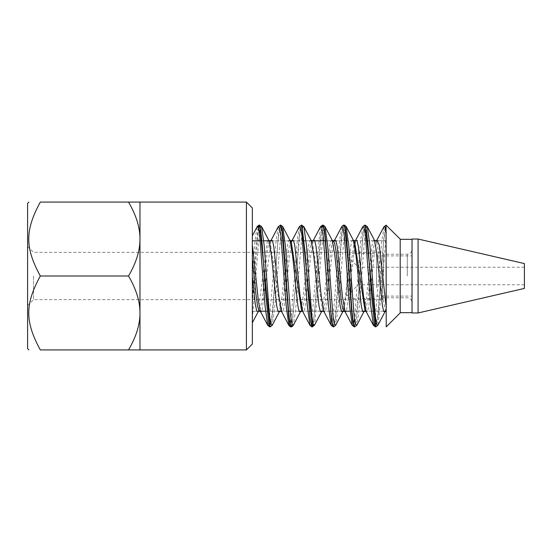 <?xml version="1.0" encoding="UTF-8"?>
<svg xmlns="http://www.w3.org/2000/svg" width="552" height="552" viewBox="0 0 552 552"><rect width="100%" height="100%" fill="white"/><g stroke="black" fill="none" stroke-linecap="round" stroke-linejoin="round"><path stroke-width="0.41" stroke-dasharray="2.76 2.07" d="M386.227 311.204L386.227 240.796L386.227 311.204M383.633 311.204L373.117 311.204L383.633 311.204M372.759 311.204L366.038 311.204L372.759 311.204M362.485 311.204L351.983 311.204L362.485 311.204M351.603 311.204L350.092 311.204L351.603 311.204M341.377 311.204L330.841 311.204L341.377 311.204M330.462 311.204L323.748 311.204L330.462 311.204M320.215 311.204L309.693 311.204L320.215 311.204M309.32 311.204L302.586 311.204L309.32 311.204M299.046 311.204L290.207 311.204L299.046 311.204M288.172 311.204L281.437 311.204L288.172 311.204M277.939 311.204L267.403 311.204L277.939 311.204M267.037 311.204L265.526 311.204L267.037 311.204M259.157 311.204L252.34 311.204L252.34 240.796L252.34 311.204L252.34 240.796L252.34 311.204L259.157 311.204M386.227 326.86L386.227 225.14M412.027 276L412.027 312.667L412.027 276M383.592 276L383.592 254.237L383.592 276M128.533 202.073L40.317 202.073C24.909 230.343 24.909 247.731 40.317 276C24.909 304.269 24.909 321.657 40.317 349.927L128.533 349.927C136.24 336.706 140.049 324.383 139.973 312.963C140.049 301.544 136.24 289.22 128.533 276C136.24 262.78 140.049 250.456 139.973 239.037C140.049 227.617 136.24 215.294 128.533 202.073L139.973 202.073L139.973 349.927L128.533 349.927M128.533 276L40.317 276M27.6 348.65L27.6 203.35M382.46 276L382.46 299.66L382.46 276M27.6 276L27.6 246.427L27.6 276M33.513 276L33.513 299.66L33.513 276M400.2 239.106L400.2 312.894M400.2 276L400.2 312.667L400.2 276M246.427 349.927L246.427 202.073M252.34 207.987L252.34 344.013M256.901 227.189L254.624 244.384L252.34 275.407L252.34 298.556L255.645 250.594L258.232 227.093M383.992 226.72L381.68 242.197L374.739 324.107M362.885 226.52L360.787 239.554L354.501 319.077M353.397 324.907L352.335 325.432M341.736 226.672L339.418 241.866L332.449 324.162M332.228 324.866L331.159 325.342M320.36 227.1L311.314 324.141M311.093 324.9L310.031 325.48M299.432 226.651L297.342 239.658L291.077 319.084M278.277 226.7L275.965 242.155L269.024 324.114M268.789 324.88L267.741 325.452M386.227 225.319L386.227 232.978M269.907 326.777L272.17 314.302L278.781 230.308L280.292 225.216M290.89 326.818L291.994 324.217L295.299 289.117L298.604 242.356L300.033 229.735L301.461 225.092M313.136 324.121L315.123 306.905L318.428 259.488L321.733 226.755L322.554 225.154M333.27 326.763L334.954 320.015L341.564 235.456L342.654 227.859L343.744 225.181M354.591 326.77L358.082 298.287L363.037 232.723L364.858 225.064M375.629 326.77L377.906 314.081L384.516 230.156L386.007 225.23M258.453 227.845L252.34 303.386L252.34 318.98L259.357 232.951M386.165 225.271L383.592 241.955L378.451 312.204L377.168 322.941L375.884 326.901M365.141 225.23L363.837 229.66L362.533 240.955L357.316 312.211L356.012 323.037L354.708 326.784M343.91 225.223L342.613 230.122L341.322 241.831L336.147 312.487L334.85 323.051L333.56 326.936M321.885 227.893L313.37 324.873M301.737 225.23L300.543 228.804L299.35 238.429L292.18 324.9M280.416 225.237L277.849 242.231L272.729 312.294L271.446 322.968L270.163 326.908M378.113 324.831L382.17 283.969L386.227 232.999L386.227 225.209M386.227 232.889L386.227 307.429L385.103 311.57M374.47 240.299L373.152 240.548L371.834 246.344L366.556 296.769L363.92 311.694M353.321 240.203L352.01 240.603L350.699 246.268L345.455 296.327L342.833 311.638M332.228 240.334L330.91 240.555L329.585 246.006L324.307 296.417L321.664 311.604M311.052 240.334L309.734 240.527L308.416 246.22L303.145 296.617L300.509 311.625M289.883 240.21L288.579 240.582L287.268 246.282L282.044 296.169L279.436 311.57M267.375 240.796L258.226 311.638M252.34 244.75L252.34 322.782M386.227 232.93L386.227 307.395M376.857 240.258L374.152 255.417L368.874 305.877L367.556 311.48L366.231 311.638M355.695 240.251L346.497 311.204M334.546 240.223L331.938 254.769L326.722 304.952L325.418 311.135L324.114 311.949M313.177 240.796L310.583 256.735L305.387 306.25L304.083 311.507L302.806 311.687M291.994 240.796L289.434 256.77L284.315 305.732L283.031 311.335L281.748 311.894M271.142 240.23L261.958 311.204M252.34 275.448L252.34 235.842M252.34 298.556L252.34 303.476M346.973 265.436L346.973 296.107L346.973 265.436M376.54 287.813L376.54 253.527L376.54 287.813M358.324 271.398L358.324 284.756L358.324 271.398M524.4 280.602L524.4 267.244L524.4 280.602M376.54 286.564L376.54 255.893L376.54 286.564M412.027 286.564L412.027 255.893L412.027 286.564M412.027 312.963L412.027 239.037M418.085 312.963L418.085 239.037M524.4 288.42L524.4 263.58M407.3 276L407.3 254.237L407.3 276M365.072 232.958L358.814 312.377L356.723 325.3M344.848 227.741L337.907 309.858L335.595 325.363M325.004 226.548L323.934 227.107M323.7 227.879L314.647 324.907M303.841 226.658L302.779 227.127M302.565 227.803L295.589 310.238L293.264 325.363M282.686 226.534L281.617 227.093M281.41 227.803L274.461 309.969L272.143 325.452M385.779 311.204L386.214 311.142L384.896 308.547L383.578 300.895L378.313 251.222L377.002 243.618L375.684 240.81M375.519 240.796L374.325 243.446L373.028 250.994L367.839 300.026L365.245 311.204M354.494 240.755L343.723 311.204M333.36 240.844L332.042 243.432L330.724 251.056L325.459 300.771L324.141 308.389L322.823 311.183M322.582 311.204L312.246 240.755M312.197 240.748L310.907 243.453L309.61 250.891L304.435 299.805L301.847 311.204M291.049 240.81L289.731 243.598L288.413 251.208L283.142 300.937L281.824 308.568L280.119 311.204M280.499 311.155L269.962 240.817M269.907 240.817L268.61 243.432L267.313 250.994L262.117 300.088L259.516 311.204M351.072 264.187L351.072 298.473L351.072 264.187M386.227 240.796L378.251 240.796L386.227 240.796M374.691 240.796L367.977 240.796L374.691 240.796M367.611 240.796L346.842 240.796L367.611 240.796M346.456 240.796L335.947 240.796L346.456 240.796M332.973 240.796L325.687 240.796L332.973 240.796M312.377 240.796L304.552 240.796L312.377 240.796M304.173 240.796L293.636 240.796L304.173 240.796M290.138 240.796L283.411 240.796L290.138 240.796M283.031 240.796L272.529 240.796L283.031 240.796M263.773 240.796L262.255 240.796L263.773 240.796M261.889 240.796L260.233 240.796L261.889 240.796M27.6 246.427L33.513 252.34L382.46 252.34L383.592 254.237L407.3 254.237C410.171 253.954 411.751 252.381 412.027 249.504M27.6 305.573L33.513 299.66L382.46 299.66L383.592 297.763L407.3 297.763C410.171 298.045 411.751 299.619 412.027 302.496M354.494 240.838L354.846 240.796M334.774 239.872L334.526 240.348M267.706 325.273L267.478 324.845M524.4 284.756L358.324 284.756L346.973 296.107L351.072 298.473L376.54 298.473M524.4 267.244L358.324 267.244L346.973 255.893L351.072 253.527L376.54 253.527M376.54 296.107L412.027 296.107M376.54 255.893L412.027 255.893"/><path stroke-width="0.83" d="M386.227 311.204L383.633 311.204L386.227 311.204M373.117 311.204L372.759 311.204L373.117 311.204M366.038 311.204L362.485 311.204L366.038 311.204M351.983 311.204L351.603 311.204L351.983 311.204M350.092 311.204L341.377 311.204L350.092 311.204M330.841 311.204L330.462 311.204L330.841 311.204M323.748 311.204L320.215 311.204L323.748 311.204M309.693 311.204L309.32 311.204L309.693 311.204M302.586 311.204L299.046 311.204L302.586 311.204M290.207 311.204L288.172 311.204L290.207 311.204M281.437 311.204L277.939 311.204L281.437 311.204M267.403 311.204L267.037 311.204L267.403 311.204M265.526 311.204L259.157 311.204L265.526 311.204M386.041 225.23L386.227 326.86L400.2 312.894L400.2 239.106L386.041 225.14M40.317 202.073L128.533 202.073C136.24 215.294 140.049 227.617 139.973 239.037C140.049 250.456 136.24 262.78 128.533 276L40.317 276C24.909 247.731 24.909 230.343 40.317 202.073C24.909 202.073 24.909 202.073 40.317 202.073C24.909 202.073 24.909 202.073 40.317 202.073M128.533 276C136.24 289.22 140.049 301.544 139.973 312.963C140.049 324.383 136.24 336.706 128.533 349.927L246.427 349.927L246.427 202.073L252.34 207.987L252.34 344.013L246.427 349.927M128.533 349.927L40.317 349.927C24.909 349.927 24.909 349.927 40.317 349.927C24.909 349.927 24.909 349.927 40.317 349.927C24.909 321.657 24.909 304.269 40.317 276M28.883 202.073L27.6 203.35L27.6 348.65L28.883 349.927M128.533 202.073L139.973 202.073L139.973 349.927M386.227 232.978L385.11 227.231L383.992 226.72L386.007 225.23M374.739 324.107L373.428 325.39M364.893 225.064L366.445 230.522L367.998 245.226L371.303 292.67L374.608 325.287L375.415 326.853L373.421 325.383L370.785 306.146L365.521 236.615L364.203 227.983L362.892 226.52L364.858 225.064M354.501 319.077L353.397 324.907M341.736 226.672C342.654 225.54 343.323 225.043 343.751 225.181L344.869 227.838L348.167 263.042L351.472 309.775L352.894 322.299L354.322 326.908L352.328 325.432L349.685 306.76L344.4 236.773L343.075 227.948L341.757 226.644M332.449 324.162L332.228 324.866M322.975 225.14L322.609 225.14L323.824 228.493L325.038 237.808L331.648 321.768L333.153 326.784L331.138 325.3L328.495 306.084L323.21 236.29L321.885 227.9L320.567 226.617L320.36 227.1M311.314 324.141L311.093 324.9M309.982 325.39L307.354 306.194L302.103 236.725L300.785 227.948L299.474 226.568L301.468 225.092L301.909 225.506L305.215 253.561L310.169 319.187L311.997 326.929L310.031 325.48M291.077 319.084L289.986 324.831L288.889 325.349M280.319 225.216L282.079 231.895L288.689 316.441L289.786 324.114L290.89 326.818C290.469 326.957 289.793 326.46 288.882 325.328L286.24 306.56L280.968 236.691L279.65 228.038L278.325 226.61M269.024 324.114L268.789 324.88M259.178 225.057L260.716 230.446L262.255 244.964L265.56 292.346L268.865 325.204L269.7 326.846L267.699 325.383L265.07 306.146L259.806 236.622L258.488 227.976L257.17 226.506L259.143 225.057L258.232 227.093M257.149 226.555L256.901 227.189M312.032 326.929L313.136 324.121M375.836 326.901L365.307 225.188L367.315 226.665L369.95 245.937L375.222 315.537L376.54 324.045L377.858 325.452M356.723 325.3L354.708 326.784L353.377 323.058L352.052 311.97L346.766 239.996L345.448 229.08L344.124 225.147L343.744 225.14M344.848 227.741L346.125 226.63C345.214 225.513 344.545 225.016 344.117 225.147L343.91 225.223M325.031 226.596L327.66 245.833L332.911 315.275L334.229 324.024L335.54 325.466L333.56 326.936L332.235 323.003L330.924 312.052L325.659 240.458L324.341 229.239L323.023 225.092L325.004 226.548M322.975 225.092L321.885 227.893M313.37 324.873L312.453 326.818L314.647 324.907M312.404 326.818L301.737 225.23M292.18 324.9L290.89 326.86M280.699 225.071L282.686 226.534L285.329 245.26L290.614 315.164L291.932 324.045L293.257 325.383C292.36 326.487 291.691 326.984 291.256 326.853L289.938 323.003L288.613 311.845L283.335 240.044L282.017 229.094L280.416 225.237M270.121 326.908L259.592 225.181L261.593 226.658L260.475 227.21L259.357 232.951M259.543 225.181L258.453 227.845M377.899 325.231L385.061 311.652L383.743 311.473L382.426 305.842L377.147 255.41L374.511 240.382M356.723 325.39L363.885 311.77L362.567 311.411L361.256 305.608L355.999 255.348L353.37 240.292M343.965 311.183L342.778 311.728L341.467 311.431L340.156 305.925L334.892 255.748L332.263 240.403M322.768 311.19L321.595 311.721L320.326 311.459L319.001 305.918L313.715 255.383L311.073 240.375M293.291 325.356L300.46 311.728L299.149 311.459L297.838 305.704L292.601 255.617L289.979 240.41L282.721 226.575M279.436 311.57L278.015 311.397L276.704 305.76L271.446 255.576L268.81 240.334M261.627 226.693L268.789 240.292L267.375 240.796M258.219 311.659L256.749 311.073L255.279 304.028L252.34 276.29M386.227 307.381L379.196 244.736L376.837 240.286M366.231 311.638L363.602 296.714L358.331 246.275L357.013 240.651L355.695 240.251M346.497 311.204L345.131 311.818L342.488 296.969L337.196 246.42L335.871 240.61L334.574 240.175L333.36 240.734M324.114 311.949L321.305 296.686L316.006 246.095L314.681 240.493L313.363 240.389L313.177 240.796M309.948 325.28L302.765 311.645L300.15 296.521L294.878 246.185L293.56 240.61L292.243 240.244L291.049 240.789M292.222 240.279L291.994 240.796M280.499 311.259L281.713 311.825L279.05 296.976L273.778 246.509L272.46 240.61L271.142 240.23L269.962 240.762M261.958 311.204L260.537 311.68M259.385 311.176L260.551 311.701L258.481 301.696L252.34 244.75M412.027 239.037L412.027 312.963L418.085 312.963L418.085 239.037L412.027 239.037M418.085 239.037L524.4 263.58L524.4 288.42L418.085 312.963M378.113 324.831L375.884 326.901M367.266 226.575L366.169 227.293L365.072 232.958M356.689 325.369L355.364 323.996L354.046 315.282L348.774 245.412L346.132 226.651M323.934 227.107L323.7 227.879M314.44 325.369L313.122 324.072L311.797 315.647L306.512 245.778L303.869 226.7L301.847 225.216M302.779 227.127L302.565 227.803M281.617 227.093L281.41 227.803M272.143 325.459L270.825 324.052L269.507 315.53L264.235 245.93L261.593 226.658M363.899 311.735L365.065 311.259L354.529 240.755L353.314 240.189L346.132 226.513M343.91 311.183L342.592 308.409L341.274 300.785L336.002 251.036L334.684 243.425L333.36 240.844L332.194 240.32M301.847 311.204L300.481 311.756M301.64 311.252L291.104 240.81L289.952 240.327M258.191 311.721L259.337 311.252L257.591 306.394L255.838 293.636L252.34 258.653M378.251 240.796L374.691 240.796L378.251 240.796M367.977 240.796L367.611 240.796L367.977 240.796M346.842 240.796L346.456 240.796L346.842 240.796M335.947 240.796L332.973 240.796L335.947 240.796M325.687 240.796L312.377 240.796L325.687 240.796M304.552 240.796L304.173 240.796L304.552 240.796M293.636 240.796L290.138 240.796L293.636 240.796M283.411 240.796L283.031 240.796L283.411 240.796M272.529 240.796L263.773 240.796L272.529 240.796M262.255 240.796L261.889 240.796L262.255 240.796M260.233 240.796L252.34 240.796L260.233 240.796M139.973 202.073L246.427 202.073M400.2 312.667L412.027 312.667M400.2 239.333L412.027 239.333M280.292 225.216L278.277 226.7M322.554 225.154L320.56 226.617M270.163 326.908L272.143 325.452M374.47 240.299L367.301 226.693M342.813 311.659L335.63 325.328M332.228 240.334L325.066 226.748M321.643 311.632L314.474 325.225M311.052 240.334L303.876 226.734M279.333 311.79L272.177 325.404M258.226 311.638L252.347 322.782M386.214 311.142L385.089 311.597M375.622 240.803L374.449 240.272M312.197 240.748L311.045 240.279M280.506 311.155L279.381 311.604M269.907 240.817L268.783 240.375M299.391 226.63L292.243 240.244M375.684 240.782L376.857 240.251M365.1 311.162L366.259 311.687M354.494 240.838L355.647 240.341M343.91 311.218L345.09 311.742M322.823 311.231L323.983 311.728M312.246 240.831L313.384 240.348M301.64 311.162L302.806 311.687M383.957 226.734L376.761 240.382M373.393 325.349L366.204 311.687M362.857 226.575L355.667 240.251M352.3 325.404L345.103 311.721M341.722 226.686L334.526 240.348M331.124 325.238L323.927 311.597M320.526 226.775L313.336 240.41M288.855 325.418L281.672 311.749M278.291 226.637L271.101 240.299M267.706 325.273L260.516 311.632M257.108 226.796L252.34 235.842M280.692 225.14L280.319 225.14M259.543 225.14L259.178 225.14M354.694 326.86L354.322 326.86M312.404 326.86L312.032 326.86"/></g></svg>
